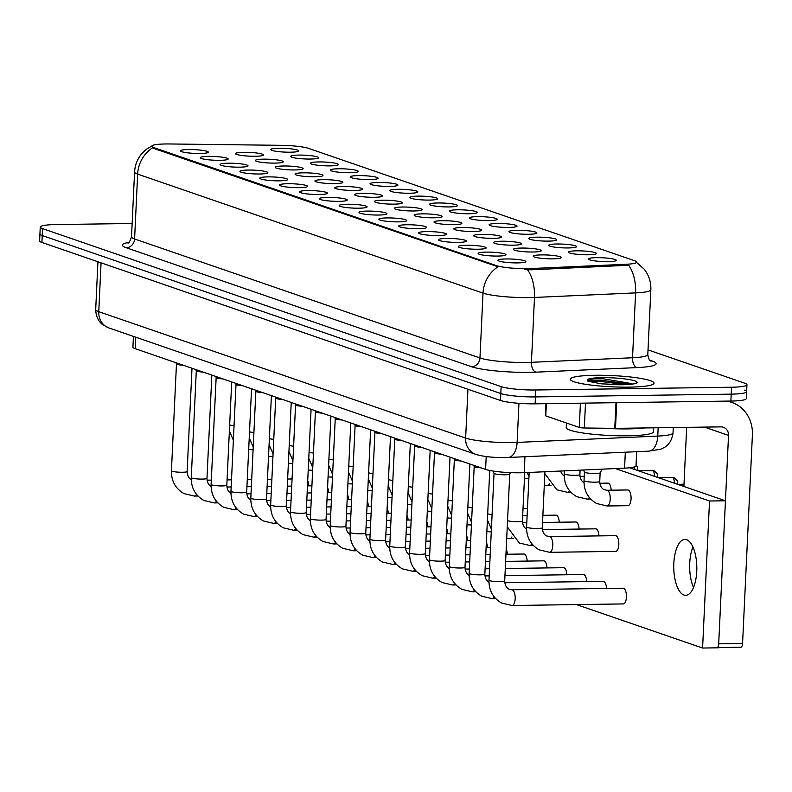<?xml version="1.0" encoding="UTF-8"?>
<svg xmlns="http://www.w3.org/2000/svg" width="792" height="792" viewBox="0 0 792 792"><rect width="100%" height="100%" fill="white"/><g stroke="black" fill="none" stroke-linecap="round" stroke-linejoin="round"><path stroke-width="1.19" d="M576.744 250.836A13.979 1.871 -177.3 0 1 590.872 251.708A13.979 1.871 -177.3 0 1 596.297 253.717A13.979 1.871 -177.3 0 1 588.208 254.786A13.979 1.871 -177.3 0 1 568.626 252.41A13.979 1.871 -177.3 0 1 576.744 250.836M556.895 243.995A13.979 1.871 -177.3 0 1 571.022 244.867A13.979 1.871 -177.3 0 1 576.447 246.876A13.979 1.871 -177.3 0 1 568.359 247.945A13.979 1.871 -177.3 0 1 548.777 245.579A13.979 1.871 -177.3 0 1 556.895 243.995M537.045 237.164A13.979 1.871 -177.3 0 1 551.173 238.026A13.979 1.871 -177.3 0 1 556.598 240.045A13.979 1.871 -177.3 0 1 548.51 241.115A13.979 1.871 -177.3 0 1 528.927 238.739A13.979 1.871 -177.3 0 1 537.045 237.164M517.196 230.323A13.979 1.871 -177.3 0 1 531.323 231.185A13.979 1.871 -177.3 0 1 536.748 233.204A13.979 1.871 -177.3 0 1 528.66 234.274A13.979 1.871 -177.3 0 1 509.088 231.898A13.979 1.871 -177.3 0 1 517.196 230.323M497.346 223.483A13.979 1.871 -177.3 0 1 511.474 224.344A13.979 1.871 -177.3 0 1 516.909 226.364A13.979 1.871 -177.3 0 1 508.811 227.433A13.979 1.871 -177.3 0 1 489.238 225.057A13.979 1.871 -177.3 0 1 497.346 223.483M477.497 216.642A13.979 1.871 -177.3 0 1 491.624 217.513A13.979 1.871 -177.3 0 1 497.059 219.523A13.979 1.871 -177.3 0 1 488.961 220.592A13.979 1.871 -177.3 0 1 469.389 218.216A13.979 1.871 -177.3 0 1 477.497 216.642M457.657 209.801A13.979 1.871 -177.3 0 1 471.775 210.672A13.979 1.871 -177.3 0 1 477.21 212.682A13.979 1.871 -177.3 0 1 469.121 213.751A13.979 1.871 -177.3 0 1 449.539 211.375A13.979 1.871 -177.3 0 1 457.657 209.801M437.808 202.97A13.979 1.871 -177.3 0 1 451.935 203.831A13.979 1.871 -177.3 0 1 457.36 205.841A13.979 1.871 -177.3 0 1 449.272 206.92A13.979 1.871 -177.3 0 1 429.69 204.544A13.979 1.871 -177.3 0 1 437.808 202.97M417.958 196.129A13.979 1.871 -177.3 0 1 432.085 196.99A13.979 1.871 -177.3 0 1 437.511 199.01A13.979 1.871 -177.3 0 1 429.422 200.079A13.979 1.871 -177.3 0 1 409.84 197.703A13.979 1.871 -177.3 0 1 417.958 196.129M398.109 189.288A13.979 1.871 -177.3 0 1 412.236 190.149A13.979 1.871 -177.3 0 1 417.661 192.169A13.979 1.871 -177.3 0 1 409.573 193.238A13.979 1.871 -177.3 0 1 389.991 190.862A13.979 1.871 -177.3 0 1 398.109 189.288M378.259 182.447A13.979 1.871 -177.3 0 1 392.387 183.318A13.979 1.871 -177.3 0 1 397.812 185.328A13.979 1.871 -177.3 0 1 389.723 186.397A13.979 1.871 -177.3 0 1 370.141 184.021A13.979 1.871 -177.3 0 1 378.259 182.447M358.41 175.606A13.979 1.871 -177.3 0 1 372.537 176.477A13.979 1.871 -177.3 0 1 377.972 178.487A13.979 1.871 -177.3 0 1 369.874 179.556A13.979 1.871 -177.3 0 1 350.302 177.18A13.979 1.871 -177.3 0 1 358.41 175.606M338.56 168.775A13.979 1.871 -177.3 0 1 352.688 169.636A13.979 1.871 -177.3 0 1 358.123 171.646A13.979 1.871 -177.3 0 1 350.024 172.725A13.979 1.871 -177.3 0 1 330.452 170.349A13.979 1.871 -177.3 0 1 338.56 168.775M318.721 161.934A13.979 1.871 -177.3 0 1 332.838 162.796A13.979 1.871 -177.3 0 1 338.273 164.815A13.979 1.871 -177.3 0 1 330.185 165.884A13.979 1.871 -177.3 0 1 310.603 163.508A13.979 1.871 -177.3 0 1 318.721 161.934M298.871 155.093A13.979 1.871 -177.3 0 1 312.988 155.955A13.979 1.871 -177.3 0 1 318.424 157.974A13.979 1.871 -177.3 0 1 310.335 159.043A13.979 1.871 -177.3 0 1 290.753 156.667A13.979 1.871 -177.3 0 1 298.871 155.093M279.022 148.252A13.979 1.871 -177.3 0 1 293.149 149.114A13.979 1.871 -177.3 0 1 298.574 151.133A13.979 1.871 -177.3 0 1 290.486 152.203A13.979 1.871 -177.3 0 1 270.904 149.827A13.979 1.871 -177.3 0 1 279.022 148.252M596.594 257.677A13.979 1.871 -177.3 0 1 610.711 258.538A13.979 1.871 -177.3 0 1 616.146 260.558A13.979 1.871 -177.3 0 1 608.058 261.627A13.979 1.871 -177.3 0 1 588.476 259.251A13.979 1.871 -177.3 0 1 596.594 257.677M521.621 248.054A13.979 1.871 -177.3 0 1 535.738 248.926A13.979 1.871 -177.3 0 1 541.174 250.935A13.979 1.871 -177.3 0 1 533.085 252.005A13.979 1.871 -177.3 0 1 513.503 249.638A13.979 1.871 -177.3 0 1 521.621 248.054M501.772 241.223A13.979 1.871 -177.3 0 1 515.899 242.085A13.979 1.871 -177.3 0 1 521.324 244.104A13.979 1.871 -177.3 0 1 513.236 245.173A13.979 1.871 -177.3 0 1 493.654 242.797A13.979 1.871 -177.3 0 1 501.772 241.223M481.922 234.382A13.979 1.871 -177.3 0 1 496.049 235.244A13.979 1.871 -177.3 0 1 501.475 237.263A13.979 1.871 -177.3 0 1 493.386 238.333A13.979 1.871 -177.3 0 1 473.804 235.957A13.979 1.871 -177.3 0 1 481.922 234.382M462.073 227.542A13.979 1.871 -177.3 0 1 476.2 228.403A13.979 1.871 -177.3 0 1 481.625 230.422A13.979 1.871 -177.3 0 1 473.537 231.492A13.979 1.871 -177.3 0 1 453.955 229.116A13.979 1.871 -177.3 0 1 462.073 227.542M442.223 220.701A13.979 1.871 -177.3 0 1 456.35 221.572A13.979 1.871 -177.3 0 1 461.776 223.582A13.979 1.871 -177.3 0 1 453.687 224.651A13.979 1.871 -177.3 0 1 434.115 222.275A13.979 1.871 -177.3 0 1 442.223 220.701M422.374 213.86A13.979 1.871 -177.3 0 1 436.501 214.731A13.979 1.871 -177.3 0 1 441.936 216.741A13.979 1.871 -177.3 0 1 433.838 217.81A13.979 1.871 -177.3 0 1 414.265 215.434A13.979 1.871 -177.3 0 1 422.374 213.86M402.524 207.029A13.979 1.871 -177.3 0 1 416.651 207.89A13.979 1.871 -177.3 0 1 422.087 209.9A13.979 1.871 -177.3 0 1 413.998 210.979A13.979 1.871 -177.3 0 1 394.416 208.603A13.979 1.871 -177.3 0 1 402.524 207.029M382.685 200.188A13.979 1.871 -177.3 0 1 396.802 201.049A13.979 1.871 -177.3 0 1 402.237 203.069A13.979 1.871 -177.3 0 1 394.149 204.138A13.979 1.871 -177.3 0 1 374.567 201.762A13.979 1.871 -177.3 0 1 382.685 200.188M362.835 193.347A13.979 1.871 -177.3 0 1 376.962 194.208A13.979 1.871 -177.3 0 1 382.387 196.228A13.979 1.871 -177.3 0 1 374.299 197.297A13.979 1.871 -177.3 0 1 354.717 194.921A13.979 1.871 -177.3 0 1 362.835 193.347M342.986 186.506A13.979 1.871 -177.3 0 1 357.113 187.377A13.979 1.871 -177.3 0 1 362.538 189.387A13.979 1.871 -177.3 0 1 354.45 190.456A13.979 1.871 -177.3 0 1 334.868 188.08A13.979 1.871 -177.3 0 1 342.986 186.506M323.136 179.665A13.979 1.871 -177.3 0 1 337.263 180.536A13.979 1.871 -177.3 0 1 342.688 182.546A13.979 1.871 -177.3 0 1 334.6 183.615A13.979 1.871 -177.3 0 1 315.018 181.239A13.979 1.871 -177.3 0 1 323.136 179.665M303.287 172.824A13.979 1.871 -177.3 0 1 317.414 173.695A13.979 1.871 -177.3 0 1 322.839 175.705A13.979 1.871 -177.3 0 1 314.751 176.784A13.979 1.871 -177.3 0 1 295.178 174.408A13.979 1.871 -177.3 0 1 303.287 172.824M283.437 165.993A13.979 1.871 -177.3 0 1 297.564 166.855A13.979 1.871 -177.3 0 1 302.999 168.874A13.979 1.871 -177.3 0 1 294.901 169.943A13.979 1.871 -177.3 0 1 275.329 167.567A13.979 1.871 -177.3 0 1 283.437 165.993M263.587 159.152A13.979 1.871 -177.3 0 1 277.715 160.014A13.979 1.871 -177.3 0 1 283.15 162.033A13.979 1.871 -177.3 0 1 275.052 163.102A13.979 1.871 -177.3 0 1 255.479 160.726A13.979 1.871 -177.3 0 1 263.587 159.152M243.748 152.311A13.979 1.871 -177.3 0 1 257.865 153.173A13.979 1.871 -177.3 0 1 263.3 155.192A13.979 1.871 -177.3 0 1 255.212 156.262A13.979 1.871 -177.3 0 1 235.63 153.886A13.979 1.871 -177.3 0 1 243.748 152.311M541.471 254.895A13.979 1.871 -177.3 0 1 555.588 255.767A13.979 1.871 -177.3 0 1 561.023 257.776A13.979 1.871 -177.3 0 1 552.935 258.845A13.979 1.871 -177.3 0 1 533.353 256.469A13.979 1.871 -177.3 0 1 541.471 254.895M486.337 252.113A13.979 1.871 -177.3 0 1 500.465 252.985A13.979 1.871 -177.3 0 1 505.9 254.994A13.979 1.871 -177.3 0 1 497.802 256.063A13.979 1.871 -177.3 0 1 478.229 253.688A13.979 1.871 -177.3 0 1 486.337 252.113M466.498 245.282A13.979 1.871 -177.3 0 1 480.615 246.144A13.979 1.871 -177.3 0 1 486.05 248.153A13.979 1.871 -177.3 0 1 477.962 249.232A13.979 1.871 -177.3 0 1 458.38 246.856A13.979 1.871 -177.3 0 1 466.498 245.282M446.648 238.441A13.979 1.871 -177.3 0 1 460.776 239.303A13.979 1.871 -177.3 0 1 466.201 241.322A13.979 1.871 -177.3 0 1 458.113 242.392A13.979 1.871 -177.3 0 1 438.53 240.016A13.979 1.871 -177.3 0 1 446.648 238.441M426.799 231.601A13.979 1.871 -177.3 0 1 440.926 232.462A13.979 1.871 -177.3 0 1 446.351 234.481A13.979 1.871 -177.3 0 1 438.263 235.551A13.979 1.871 -177.3 0 1 418.681 233.175A13.979 1.871 -177.3 0 1 426.799 231.601M406.949 224.76A13.979 1.871 -177.3 0 1 421.077 225.631A13.979 1.871 -177.3 0 1 426.502 227.641A13.979 1.871 -177.3 0 1 418.414 228.71A13.979 1.871 -177.3 0 1 398.831 226.334A13.979 1.871 -177.3 0 1 406.949 224.76M387.1 217.919A13.979 1.871 -177.3 0 1 401.227 218.79A13.979 1.871 -177.3 0 1 406.652 220.8A13.979 1.871 -177.3 0 1 398.564 221.869A13.979 1.871 -177.3 0 1 378.982 219.493A13.979 1.871 -177.3 0 1 387.1 217.919M367.25 211.078A13.979 1.871 -177.3 0 1 381.378 211.949A13.979 1.871 -177.3 0 1 386.813 213.959A13.979 1.871 -177.3 0 1 378.715 215.038A13.979 1.871 -177.3 0 1 359.142 212.662A13.979 1.871 -177.3 0 1 367.25 211.078M347.401 204.247A13.979 1.871 -177.3 0 1 361.528 205.108A13.979 1.871 -177.3 0 1 366.963 207.128A13.979 1.871 -177.3 0 1 358.865 208.197A13.979 1.871 -177.3 0 1 339.293 205.821A13.979 1.871 -177.3 0 1 347.401 204.247M327.561 197.406A13.979 1.871 -177.3 0 1 341.679 198.267A13.979 1.871 -177.3 0 1 347.114 200.287A13.979 1.871 -177.3 0 1 339.025 201.356A13.979 1.871 -177.3 0 1 319.443 198.98A13.979 1.871 -177.3 0 1 327.561 197.406M307.712 190.565A13.979 1.871 -177.3 0 1 321.829 191.426A13.979 1.871 -177.3 0 1 327.264 193.446A13.979 1.871 -177.3 0 1 319.176 194.515A13.979 1.871 -177.3 0 1 299.594 192.139A13.979 1.871 -177.3 0 1 307.712 190.565M287.862 183.724A13.979 1.871 -177.3 0 1 301.99 184.595A13.979 1.871 -177.3 0 1 307.415 186.605A13.979 1.871 -177.3 0 1 299.327 187.674A13.979 1.871 -177.3 0 1 279.744 185.298A13.979 1.871 -177.3 0 1 287.862 183.724M268.013 176.883A13.979 1.871 -177.3 0 1 282.14 177.755A13.979 1.871 -177.3 0 1 287.565 179.764A13.979 1.871 -177.3 0 1 279.477 180.833A13.979 1.871 -177.3 0 1 259.895 178.467A13.979 1.871 -177.3 0 1 268.013 176.883M248.163 170.052A13.979 1.871 -177.3 0 1 262.291 170.914A13.979 1.871 -177.3 0 1 267.716 172.933A13.979 1.871 -177.3 0 1 259.627 174.002A13.979 1.871 -177.3 0 1 240.045 171.626A13.979 1.871 -177.3 0 1 248.163 170.052M228.314 163.211A13.979 1.871 -177.3 0 1 242.441 164.073A13.979 1.871 -177.3 0 1 247.866 166.092A13.979 1.871 -177.3 0 1 239.778 167.161A13.979 1.871 -177.3 0 1 220.206 164.785A13.979 1.871 -177.3 0 1 228.314 163.211M208.464 156.37A13.979 1.871 -177.3 0 1 222.592 157.232A13.979 1.871 -177.3 0 1 228.027 159.251A13.979 1.871 -177.3 0 1 219.929 160.321A13.979 1.871 -177.3 0 1 200.356 157.945A13.979 1.871 -177.3 0 1 208.464 156.37M188.615 149.53A13.979 1.871 -177.3 0 1 202.742 150.401A13.979 1.871 -177.3 0 1 208.177 152.41A13.979 1.871 -177.3 0 1 200.089 153.48A13.979 1.871 -177.3 0 1 180.507 151.104A13.979 1.871 -177.3 0 1 188.615 149.53M506.187 258.954A13.979 1.871 -177.3 0 1 520.314 259.825A13.979 1.871 -177.3 0 1 525.749 261.835A13.979 1.871 -177.3 0 1 517.651 262.904A13.979 1.871 -177.3 0 1 498.079 260.528A13.979 1.871 -177.3 0 1 506.187 258.954M636.679 451.688L636.016 465.795A26.205 3.514 -177.3 0 1 624.571 468.151L524.205 472.675A26.205 3.514 -177.3 0 1 520.215 472.784A26.205 3.514 -177.3 0 1 485.595 469.418L135.224 348.688A26.205 3.514 -177.3 0 1 132.917 347.124L133.422 336.392M531.125 268.547A23.592 3.158 -177.3 0 1 527.541 268.656A23.592 3.158 -177.3 0 1 496.376 265.627L153.876 147.609A23.592 3.158 -177.3 0 1 151.797 146.193A23.592 3.158 -177.3 0 1 169.567 143.966L281.229 145.332A23.592 3.158 -177.3 0 1 308.504 148.361L634.59 260.726A23.592 3.158 -177.3 0 1 636.669 262.142A23.592 3.158 -177.3 0 1 626.363 264.261L531.125 268.547L531.066 269.805L524.215 269.359M629.343 387.13A41.936 5.623 2.7 0 0 654.043 383.18A41.936 5.623 2.7 0 0 594.95 375.279A41.936 5.623 2.7 0 0 570.26 379.229A41.936 5.623 2.7 0 0 629.343 387.13A41.936 5.623 2.7 0 0 654.043 383.18A41.936 5.623 2.7 0 0 594.95 375.279A41.936 5.623 2.7 0 0 570.26 379.229A41.936 5.623 2.7 0 0 629.343 387.13M636.322 262.192L644.173 269.151C648.896 275.2 651.123 282.071 650.856 289.753A34.947 4.683 -177.3 0 1 635.59 292.892L534.491 297.455A34.947 4.683 -177.3 0 1 529.185 297.604A34.947 4.683 -177.3 0 1 483.021 293.119A30.581 27.552 -71 0 1 498.019 266.815L153.836 148.46L151.787 146.441M132.145 223.493L55.688 224.572A26.205 3.514 2.7 0 0 40.253 227.047L39.927 233.957A26.205 3.514 2.7 0 0 42.233 235.531L500.821 393.545A26.205 3.514 2.7 0 0 535.442 396.911L731.204 394.139A26.205 3.514 2.7 0 0 746.638 391.674A26.205 3.514 2.7 0 0 744.322 390.1M152.648 147.807A30.581 27.552 109 0 0 137.65 174.111L483.021 293.119L479.962 357.974A34.947 4.683 2.7 0 0 526.126 362.469A34.947 4.683 2.7 0 0 531.432 362.31L632.531 357.756L635.59 292.892A30.581 17.206 -92.6 0 0 628.709 265.241L531.066 269.805M40.253 227.047A26.205 3.514 2.7 0 0 42.56 228.611L501.148 386.625A26.205 3.514 2.7 0 0 535.768 389.991L731.531 387.229A26.205 3.514 2.7 0 0 746.955 384.754A26.205 3.514 2.7 0 0 744.648 383.18L648.024 349.886M730.877 401.059A26.205 3.514 2.7 0 0 746.312 398.594L746.638 391.674A26.205 3.514 2.7 0 1 731.204 394.139L535.442 396.911A26.205 3.514 2.7 0 1 500.821 393.545L42.233 235.531A26.205 3.514 2.7 0 1 39.927 233.957L39.6 240.877A26.205 3.514 2.7 0 0 41.907 242.451L500.495 400.465A26.205 3.514 2.7 0 0 535.115 403.831L730.877 401.059L731.531 387.229M494.03 473.339L488.991 580.199A7.861 1.049 -177.3 0 0 489.496 580.595A7.861 1.049 -177.3 0 0 500.069 581.674A7.861 1.049 -177.3 0 0 504.702 580.942L509.741 474.081A7.861 1.049 -177.3 0 1 509.721 474.121A7.861 1.049 -177.3 0 1 505.118 474.784A7.861 1.049 -177.3 0 1 494.05 473.378A7.861 1.049 -177.3 0 1 494.04 473.309M600.148 472.765A7.861 1.049 -177.3 0 1 600.118 472.834A7.861 1.049 -177.3 0 1 595.515 473.507A7.861 1.049 -177.3 0 1 584.447 472.101A7.861 1.049 -177.3 0 1 584.437 472.032M481.001 467.834A7.861 1.049 -177.3 0 1 474.2 466.538A7.861 1.049 -177.3 0 1 474.19 466.468L469.141 573.358A7.861 1.049 -177.3 0 0 469.646 573.764A7.861 1.049 -177.3 0 0 480.229 574.843A7.861 1.049 -177.3 0 0 484.853 574.101C485.021 578.012 486.387 580.714 488.941 582.229L488.981 582.249M461.152 460.993A7.861 1.049 -177.3 0 1 454.351 459.697A7.861 1.049 -177.3 0 1 454.341 459.627M441.302 454.153A7.861 1.049 -177.3 0 1 434.501 452.866A7.861 1.049 -177.3 0 1 434.491 452.786M421.453 447.322A7.861 1.049 -177.3 0 1 414.662 446.025A7.861 1.049 -177.3 0 1 414.642 445.945M566.448 423.007L566.231 427.571A43.679 5.851 2.7 0 0 627.779 435.808A43.679 5.851 2.7 0 0 653.499 431.69L653.687 427.819M604.108 428.234A43.679 5.851 2.7 0 0 628.106 428.888A43.679 5.851 2.7 0 0 644.223 427.957M631.076 383.506L602.94 378.725C593 378.447 587.793 379.002 587.327 380.407L587.971 381.259L601.415 383.843L622.076 384.684L633.283 383.962M587.991 379.705L587.327 380.407A24.988 3.346 2.7 0 1 601.9 377.675A24.988 3.346 2.7 0 1 634.917 380.883A24.988 3.346 2.7 0 1 622.403 384.734A24.988 3.346 2.7 0 1 607.533 384.278M587.407 380.17L601.465 380.17L629.986 384.268M588.367 381.417L601.405 381.546L625.403 384.585M546.351 403.673L545.777 415.889L579.279 427.433L580.417 403.187M726.066 401.128A34.947 31.492 -71 0 1 731.957 402.485A34.947 31.492 -71 0 1 752.4 435.065L742.569 643.49A4.366 1.802 89.2 0 1 740.837 647.242A4.366 1.802 89.2 0 1 740.579 647.203M692.951 547.015A27.958 11.534 -90.8 0 0 693.525 587.486A27.958 11.534 -90.8 0 1 692.951 547.015M716.968 647.579A4.366 1.802 -90.8 0 0 718.7 643.827L728.531 435.412A8.732 7.87 109 0 0 723.413 427.264A8.732 7.87 109 0 0 720.977 426.868L615.483 428.363A4.366 0.584 -177.3 0 1 614.77 428.363L584.328 427.987A4.366 0.584 -177.3 0 1 579.279 427.433M683.882 486.466L686.674 427.353M545.777 415.889A4.366 0.584 -177.3 0 1 545.391 415.622L545.955 403.673M611.196 490.198A7.861 3.247 -90.8 0 0 608.345 483.199A7.861 3.247 -90.8 0 0 607.87 483.12L599.801 483.239M627.462 505.603A7.861 3.247 -90.8 0 0 627.937 505.682A7.861 3.247 -90.8 0 0 631.076 498.356A7.861 3.247 -90.8 0 0 628.195 490.04A7.861 3.247 -90.8 0 0 627.719 489.961L606.87 490.258A7.861 3.247 89.2 0 1 607.345 490.337A7.861 3.247 89.2 0 1 607.553 490.416A7.861 3.247 89.2 0 1 610.216 498.901A7.861 3.247 89.2 0 1 607.088 505.979L596.594 503.514C588.04 498.485 583.852 490.872 584.031 480.675A7.861 1.049 -177.3 0 0 584.536 481.081A7.861 1.049 -177.3 0 0 595.109 482.16A7.861 1.049 -177.3 0 0 599.732 481.417C599.91 485.318 601.277 488.02 603.821 489.545L606.87 490.258M308.85 485.852A7.861 3.247 -90.8 0 0 307.722 480.774M328.69 492.693A7.861 3.247 -90.8 0 0 327.571 487.615M348.539 499.534A7.861 3.247 -90.8 0 0 347.421 494.455M368.389 506.365A7.861 3.247 -90.8 0 0 367.26 501.296M388.238 513.206A7.861 3.247 -90.8 0 0 387.11 508.137M408.088 520.047A7.861 3.247 -90.8 0 0 406.959 514.968M427.937 526.888A7.861 3.247 -90.8 0 0 426.809 521.809M447.787 533.729A7.861 3.247 -90.8 0 0 446.658 528.65M467.627 540.56A7.861 3.247 -90.8 0 0 466.508 535.491M487.476 547.401A7.861 3.247 -90.8 0 0 486.357 542.332M507.326 554.242A7.861 3.247 -90.8 0 0 506.197 549.173M559.261 522.215A7.861 3.247 -90.8 0 0 556.41 515.226A7.861 3.247 -90.8 0 0 555.934 515.147L542.876 515.335M579.11 529.056A7.861 3.247 -90.8 0 0 576.259 522.067A7.861 3.247 -90.8 0 0 575.784 521.987L542.55 522.453M598.96 535.897A7.861 3.247 -90.8 0 0 596.109 528.898A7.861 3.247 -90.8 0 0 595.634 528.828L542.362 529.581M547.024 567.923A7.861 3.247 -90.8 0 0 544.173 560.924A7.861 3.247 -90.8 0 0 543.698 560.845L505.623 561.389M566.874 574.764A7.861 3.247 -90.8 0 0 564.023 567.765A7.861 3.247 -90.8 0 0 563.538 567.686L505.286 568.508M586.723 581.595A7.861 3.247 -90.8 0 0 583.872 574.606A7.861 3.247 -90.8 0 0 583.387 574.527L504.95 575.636M606.563 588.436A7.861 3.247 -90.8 0 0 603.712 581.447A7.861 3.247 -90.8 0 0 603.237 581.368L504.771 582.754M527.175 561.082A7.861 3.247 -90.8 0 0 524.324 554.083A7.861 3.247 -90.8 0 0 523.849 554.004L505.959 554.261M615.226 551.311A7.861 3.247 -90.8 0 0 615.701 551.39A7.861 3.247 -90.8 0 0 618.829 544.054A7.861 3.247 -90.8 0 0 615.958 535.738A7.861 3.247 -90.8 0 0 615.483 535.659L549.43 536.6A7.861 3.247 89.2 0 1 549.905 536.679A7.861 3.247 89.2 0 1 550.113 536.758A7.861 3.247 89.2 0 1 552.776 545.242A7.861 3.247 89.2 0 1 549.648 552.321L539.154 549.856C530.6 544.827 526.413 537.214 526.591 527.017A7.861 1.049 -177.3 0 0 527.086 527.423A7.861 1.049 -177.3 0 0 537.669 528.502A7.861 1.049 -177.3 0 0 542.292 527.759C542.471 531.66 543.837 534.362 546.381 535.887L549.43 536.6M622.829 603.851A7.861 3.247 -90.8 0 0 623.304 603.93A7.861 3.247 -90.8 0 0 626.442 596.604A7.861 3.247 -90.8 0 0 623.561 588.278A7.861 3.247 -90.8 0 0 623.086 588.208L511.84 589.773A7.861 3.247 89.2 0 1 512.315 589.852A7.861 3.247 89.2 0 1 512.513 589.941A7.861 3.247 89.2 0 1 515.186 598.415A7.861 3.247 89.2 0 1 512.058 605.504L501.564 603.039C493.01 598.01 488.822 590.396 488.991 580.199M683.981 595.039A27.958 11.534 -90.8 0 0 685.674 595.317A27.958 11.534 -90.8 0 0 696.812 569.26A27.958 11.534 -90.8 0 0 686.585 539.689A27.958 11.534 -90.8 0 0 684.882 539.411A27.958 11.534 -90.8 0 0 673.754 565.468A27.958 11.534 -90.8 0 0 683.981 595.039M576.517 604.593L702.593 648.034L709.523 501.009L615.354 468.557M702.593 648.034L718.512 647.807L725.442 500.792L629.64 467.775M709.523 501.009L725.442 500.792M401.603 440.481A7.861 1.049 -177.3 0 1 394.812 439.184A7.861 1.049 -177.3 0 1 394.792 439.115M381.754 433.64A7.861 1.049 -177.3 0 1 374.962 432.343A7.861 1.049 -177.3 0 1 374.943 432.274L369.904 539.164A7.861 1.049 -177.3 0 0 370.408 539.57A7.861 1.049 -177.3 0 0 380.982 540.649A7.861 1.049 -177.3 0 0 385.615 539.906C385.783 543.817 387.149 546.52 389.694 548.034L389.733 548.054M361.904 426.799A7.861 1.049 -177.3 0 1 355.113 425.502A7.861 1.049 -177.3 0 1 355.103 425.433L350.054 532.323A7.861 1.049 -177.3 0 0 350.559 532.729A7.861 1.049 -177.3 0 0 361.132 533.808A7.861 1.049 -177.3 0 0 365.765 533.066C365.934 536.976 367.3 539.679 369.844 541.193L369.884 541.213M342.055 419.958A7.861 1.049 -177.3 0 1 335.263 418.671A7.861 1.049 -177.3 0 1 335.254 418.592M322.215 413.127A7.861 1.049 -177.3 0 1 315.414 411.83A7.861 1.049 -177.3 0 1 315.404 411.751M302.366 406.286A7.861 1.049 -177.3 0 1 295.565 404.989A7.861 1.049 -177.3 0 1 295.555 404.92M282.516 399.445A7.861 1.049 -177.3 0 1 275.725 398.148A7.861 1.049 -177.3 0 1 275.705 398.079M262.667 392.604A7.861 1.049 -177.3 0 1 255.875 391.307A7.861 1.049 -177.3 0 1 255.856 391.238M242.817 385.763A7.861 1.049 -177.3 0 1 236.026 384.466A7.861 1.049 -177.3 0 1 236.006 384.397L230.967 491.288A7.861 1.049 -177.3 0 0 231.472 491.693A7.861 1.049 -177.3 0 0 242.045 492.772A7.861 1.049 -177.3 0 0 246.678 492.03C246.847 495.94 248.213 498.653 250.757 500.158L250.797 500.178M222.968 378.932A7.861 1.049 -177.3 0 1 216.176 377.635A7.861 1.049 -177.3 0 1 216.157 377.556M203.118 372.091A7.861 1.049 -177.3 0 1 196.327 370.795A7.861 1.049 -177.3 0 1 196.317 370.725M183.279 365.251A7.861 1.049 -177.3 0 1 176.477 363.954A7.861 1.049 -177.3 0 1 176.468 363.884M524.957 456.727L524.205 472.675M153.876 147.609L153.836 148.46M626.363 264.261L626.304 265.508M496.376 265.627L496.337 266.478M486.209 456.558L485.595 469.418M625.324 452.202L624.571 468.151M135.769 337.204L135.224 348.688M126.225 247.738A8.732 7.87 109 0 0 134.59 238.976L479.962 357.974A8.732 7.87 109 0 1 471.596 366.736L126.225 247.738A43.679 5.851 -177.3 0 1 128.849 242.382M131.512 236.877A34.947 4.683 2.7 0 0 134.59 238.976L137.65 174.111A34.947 4.683 -177.3 0 1 134.571 172.022L131.512 236.877C129.908 241.461 128.7 243.51 127.868 243.015M527.531 269.686A30.581 17.206 -92.6 0 1 534.491 297.455L531.432 362.31A8.732 4.92 87.4 0 0 535.937 372.161A43.679 5.851 -177.3 0 1 471.596 366.736M649.796 360.202L652.271 361.053A43.679 5.851 -177.3 0 1 637.035 367.597L535.937 372.161M42.56 228.611L41.907 242.451M501.148 386.625L500.495 400.465M535.768 389.991L535.115 403.831M637.035 367.597A8.732 4.92 87.4 0 1 632.531 357.756A34.947 4.683 2.7 0 0 647.797 354.618C648.44 358.528 649.45 360.677 650.846 361.073L649.836 360.667M650.549 360.875A8.732 7.87 109 0 0 652.271 361.053M101.069 262.835L98.762 311.682A17.473 15.741 109 0 0 108.989 327.977L102.96 324.849C102.495 324.572 96.119 320.621 95.693 309.583A34.947 4.683 2.7 0 0 98.762 311.682L465.637 438.095A34.947 4.683 2.7 0 0 511.8 442.579A34.947 4.683 2.7 0 0 517.107 442.421L518.948 403.316M467.933 389.248L465.637 438.095A17.473 15.741 109 0 0 475.853 454.39L108.989 327.977M648.727 451.143A17.473 9.831 -92.6 0 0 657.766 436.085A34.947 4.683 2.7 0 0 673.032 432.947C671.576 443.857 664.894 447.193 664.409 447.43L660.686 449.212L648.727 451.143L508.068 457.489A17.473 9.831 -92.6 0 0 517.107 442.421L657.766 436.085L658.162 427.759M494.198 596.93A7.861 3.247 89.2 0 1 492.208 598.663L481.714 596.198C473.161 591.169 468.973 583.556 469.141 573.358M469.874 464.003L465.003 567.26A7.861 1.049 -177.3 0 1 460.38 568.003A7.861 1.049 -177.3 0 1 449.807 566.923A7.861 1.049 -177.3 0 1 449.302 566.518L454.341 459.667M474.349 590.099A7.861 3.247 89.2 0 1 472.359 591.822L461.865 589.357C453.311 584.338 449.123 576.724 449.302 566.518M450.024 457.162L445.153 560.419A7.861 1.049 -177.3 0 1 440.53 561.162A7.861 1.049 -177.3 0 1 429.957 560.083A7.861 1.049 -177.3 0 1 429.452 559.677L434.491 452.826M454.509 583.259A7.861 3.247 89.2 0 1 452.519 584.981L442.015 582.516C433.462 577.497 429.274 569.884 429.452 559.677M430.175 450.321L425.314 553.578A7.861 1.049 -177.3 0 1 420.681 554.321A7.861 1.049 -177.3 0 1 410.108 553.242A7.861 1.049 -177.3 0 1 409.603 552.846L414.642 445.985M434.659 576.418A7.861 3.247 89.2 0 1 432.67 578.15L422.176 575.675C413.612 570.656 409.424 563.043 409.603 552.846M526.571 529.066L526.532 529.046C523.987 527.531 522.621 524.819 522.443 520.918A7.861 1.049 -177.3 0 1 517.819 521.661A7.861 1.049 -177.3 0 1 507.543 520.691M531.798 543.758A7.861 3.247 89.2 0 1 529.808 545.48L519.304 543.015L507.256 526.769M492.089 514.582A7.861 1.049 -177.3 0 1 487.694 513.85M511.949 536.917A7.861 3.247 89.2 0 1 509.959 538.639L506.702 538.451M472.24 507.741A7.861 1.049 -177.3 0 1 467.844 507.009M491.307 531.224A7.861 3.247 89.2 0 1 490.109 531.808L486.862 531.61M584.011 482.724L583.971 482.704C581.427 481.19 580.061 478.477 579.893 474.576A7.861 1.049 -177.3 0 1 575.259 475.319A7.861 1.049 -177.3 0 1 564.686 474.24A7.861 1.049 -177.3 0 1 564.181 473.834C564.003 484.041 568.191 491.654 576.754 496.673L587.248 499.138L590.693 499.089M589.238 497.416A7.861 3.247 89.2 0 1 587.248 499.138M677.606 484.308L677.328 480.764L673.942 477.586A5.683 5.118 109 0 0 672.358 477.338A5.683 2.346 89.2 0 1 674.428 483.209M569.389 490.575A7.861 3.247 89.2 0 1 567.399 492.297L556.905 489.832L544.846 473.586M671.666 477.348A5.683 2.346 89.2 0 1 672.012 477.279A5.683 2.346 89.2 0 1 672.358 477.338M657.756 477.467L657.479 473.923L654.093 470.745A5.683 5.118 109 0 0 652.509 470.498A5.683 2.346 89.2 0 1 654.588 476.368M549.539 483.734A7.861 3.247 89.2 0 1 547.549 485.466L544.302 485.268M651.816 470.507A5.683 2.346 89.2 0 1 652.163 470.438A5.683 2.346 89.2 0 1 652.509 470.498M634.491 466.884A5.683 2.346 89.2 0 1 634.738 469.537M528.898 478.041A7.861 3.247 89.2 0 1 527.7 478.625L524.452 478.437M704.434 427.106L728.531 435.412M616.701 402.673L615.483 428.363M718.7 643.827L742.569 643.49M614.77 428.363L615.978 402.683M585.506 403.118L584.328 427.987M410.335 443.49L405.464 546.747A7.861 1.049 -177.3 0 1 400.831 547.48A7.861 1.049 -177.3 0 1 390.258 546.401A7.861 1.049 -177.3 0 1 389.753 546.005L394.792 439.144L394.258 437.946M414.81 569.577A7.861 3.247 89.2 0 1 412.82 571.309L402.326 568.844C393.772 563.815 389.575 556.202 389.753 546.005M394.96 562.736A7.861 3.247 89.2 0 1 392.971 564.468L382.477 562.003C373.923 556.974 369.725 549.361 369.904 539.164M375.111 555.905A7.861 3.247 89.2 0 1 373.121 557.627L362.627 555.162C354.073 550.143 349.886 542.53 350.054 532.323M452.39 500.9A7.861 1.049 -177.3 0 1 447.995 500.168M471.458 524.383A7.861 3.247 89.2 0 1 470.26 524.967L467.013 524.779M432.541 494.06A7.861 1.049 -177.3 0 1 428.155 493.327M451.608 517.542A7.861 3.247 89.2 0 1 450.41 518.126L447.163 517.938M412.691 487.219A7.861 1.049 -177.3 0 1 408.306 486.496M431.759 510.711A7.861 3.247 89.2 0 1 430.561 511.286L427.314 511.097M350.787 422.968L345.916 526.225A7.861 1.049 -177.3 0 1 341.293 526.967A7.861 1.049 -177.3 0 1 330.709 525.888A7.861 1.049 -177.3 0 1 330.205 525.482L335.244 418.631M355.262 549.064A7.861 3.247 89.2 0 1 353.272 550.787L342.778 548.321C334.224 543.302 330.036 535.689 330.205 525.482M330.937 416.127L326.066 519.384A7.861 1.049 -177.3 0 1 321.443 520.126A7.861 1.049 -177.3 0 1 310.86 519.047A7.861 1.049 -177.3 0 1 310.365 518.651L315.404 411.791M335.412 542.223A7.861 3.247 89.2 0 1 333.422 543.956L322.928 541.481C314.375 536.461 310.187 528.848 310.365 518.651M311.088 409.286L306.217 512.553A7.861 1.049 -177.3 0 1 301.594 513.285A7.861 1.049 -177.3 0 1 291.02 512.206A7.861 1.049 -177.3 0 1 290.515 511.81L295.555 404.95M315.572 535.382A7.861 3.247 89.2 0 1 313.582 537.115L303.079 534.649C294.525 529.62 290.337 522.007 290.515 511.81M291.238 402.455L286.377 505.712A7.861 1.049 -177.3 0 1 281.744 506.454A7.861 1.049 -177.3 0 1 271.171 505.375A7.861 1.049 -177.3 0 1 270.666 504.969L275.705 398.109L275.171 396.911M295.723 528.541A7.861 3.247 89.2 0 1 293.733 530.274L283.239 527.809C274.675 522.779 270.488 515.166 270.666 504.969M271.399 395.614L266.528 498.871A7.861 1.049 -177.3 0 1 261.895 499.613A7.861 1.049 -177.3 0 1 251.321 498.534A7.861 1.049 -177.3 0 1 250.816 498.128L255.856 391.278L255.321 390.07M275.873 521.7A7.861 3.247 89.2 0 1 273.883 523.433L263.389 520.968C254.826 515.938 250.638 508.335 250.816 498.128M392.852 480.388A7.861 1.049 -177.3 0 1 388.456 479.655M411.909 503.87A7.861 3.247 89.2 0 1 410.711 504.445L407.464 504.257M373.002 473.547A7.861 1.049 -177.3 0 1 368.607 472.814M392.06 497.029A7.861 3.247 89.2 0 1 390.862 497.614L387.615 497.416M353.153 466.706A7.861 1.049 -177.3 0 1 348.757 465.973M372.21 490.189A7.861 3.247 89.2 0 1 371.022 490.773L367.765 490.575M333.303 459.865A7.861 1.049 -177.3 0 1 328.908 459.132M352.371 483.348A7.861 3.247 89.2 0 1 351.173 483.932L347.926 483.744M313.454 453.024A7.861 1.049 -177.3 0 1 309.058 452.301M332.521 476.517A7.861 3.247 89.2 0 1 331.323 477.091L328.076 476.903M256.024 514.869A7.861 3.247 89.2 0 1 254.034 516.592L243.54 514.127C234.986 509.108 230.789 501.494 230.967 491.288M231.7 381.932L226.829 485.189A7.861 1.049 -177.3 0 1 222.196 485.932A7.861 1.049 -177.3 0 1 211.622 484.853A7.861 1.049 -177.3 0 1 211.118 484.457L216.157 377.596M236.174 508.028A7.861 3.247 89.2 0 1 234.185 509.751L223.69 507.286C215.137 502.267 210.949 494.653 211.118 484.457M211.85 375.091L206.979 478.358A7.861 1.049 -177.3 0 1 202.346 479.091A7.861 1.049 -177.3 0 1 191.773 478.012A7.861 1.049 -177.3 0 1 191.268 477.616L196.307 370.755M216.325 501.188A7.861 3.247 89.2 0 1 214.335 502.92L203.841 500.455C195.287 495.426 191.1 487.813 191.268 477.616M192.001 368.26L187.13 471.517A7.861 1.049 -177.3 0 1 182.506 472.26A7.861 1.049 -177.3 0 1 171.923 471.181A7.861 1.049 -177.3 0 1 171.428 470.775L176.468 363.914M196.475 494.347A7.861 3.247 89.2 0 1 194.485 496.079L183.992 493.614C175.438 488.585 171.25 480.972 171.428 470.775M293.604 446.193A7.861 1.049 -177.3 0 1 289.219 445.46M312.672 469.676A7.861 3.247 89.2 0 1 311.474 470.25L308.227 470.062M273.755 439.352A7.861 1.049 -177.3 0 1 269.369 438.62M292.822 462.835A7.861 3.247 89.2 0 1 291.624 463.419L288.377 463.221M253.915 432.511A7.861 1.049 -177.3 0 1 249.52 431.779M272.973 455.994A7.861 3.247 89.2 0 1 271.775 456.578L268.528 456.38M234.066 425.67A7.861 1.049 -177.3 0 1 229.67 424.938M253.123 449.153A7.861 3.247 89.2 0 1 251.925 449.737L248.678 449.549M152.747 145.421L146.094 149.47L142.273 153.103C137.551 158.519 134.987 164.825 134.571 172.022M746.955 384.754L746.638 391.674M650.856 289.753L647.797 354.618M508.068 457.489L504.88 457.578C492.792 457.647 483.12 456.578 475.853 454.39M673.032 432.947L673.289 427.541M95.693 309.583L97.941 261.756M494.05 473.378L493.01 471.052M511.84 589.773L508.791 589.07C506.237 587.555 504.87 584.842 504.702 580.942M509.721 474.121L510.553 472.646M512.058 605.504L623.304 603.93M529.165 472.448L526.591 527.017M544.936 471.735L542.292 527.759M549.648 552.321L615.701 551.39M584.031 480.675L584.437 472.062L583.506 469.993M599.732 481.417L600.138 472.804L602.207 469.151M607.088 505.979L627.937 505.682M474.2 466.538L473.646 465.3M489.743 470.478L484.853 574.101M492.208 598.663L495.663 598.613M454.351 459.697L453.796 458.459M469.131 575.408L469.092 575.388C466.538 573.873 465.181 571.171 465.003 567.26M484.922 575.923L489.199 575.853M472.359 591.822L475.814 591.773M434.501 452.866L433.947 451.628M449.282 568.567L449.242 568.547C446.688 567.042 445.332 564.33 445.153 560.419M465.072 569.082L469.349 569.022M485.1 568.795L489.535 568.735M452.519 584.981L455.964 584.932M414.662 446.025L414.107 444.787M429.432 561.726L429.393 561.706C426.838 560.201 425.482 557.489 425.314 553.578M445.223 562.241L449.5 562.181M465.26 561.954L469.686 561.894M485.437 561.677L489.872 561.607M432.67 578.15L436.115 578.101M524.72 472.646L522.443 520.918M529.808 545.48L533.254 545.431M522.512 522.74L526.789 522.68M487.407 519.928L491.406 529.145M509.959 538.639L513.404 538.59M522.7 515.612L527.125 515.552M467.557 513.097L471.557 522.304M490.109 531.808L491.278 531.788M564.32 470.864L564.181 473.834M683.991 484.229L677.645 484.318M580.1 470.151L579.893 474.576M564.161 475.883L562.35 474.537L560.409 471.042M579.952 476.398L584.229 476.338M673.942 477.586L657.796 477.477M567.399 492.297L570.844 492.248M654.093 470.745L637.956 470.636M526.967 472.547L528.997 475.962M547.549 485.466L550.994 485.417M637.907 470.626L637.629 467.092L636.055 464.944M527.7 478.625L528.868 478.606M727.957 401.099L731.957 402.485M740.837 647.242L718.522 647.559M409.583 554.895L409.543 554.875C406.989 553.361 405.633 550.648 405.464 546.747M425.373 555.4L429.65 555.341M445.411 555.123L449.836 555.053M465.597 554.836L470.022 554.766M485.773 554.548L490.208 554.489M412.82 571.309L416.265 571.26M374.962 432.343L374.408 431.105M405.534 548.559L409.81 548.5M425.561 548.282L429.987 548.212M445.748 547.995L450.173 547.935M465.924 547.708L470.359 547.648M486.11 547.421L490.545 547.361M390.486 436.649L385.615 539.906M392.971 564.468L396.426 564.419M355.113 425.502L354.559 424.264M385.684 541.728L389.961 541.659M405.712 541.441L410.147 541.382M425.898 541.154L430.323 541.094M446.084 540.867L450.509 540.807M466.26 540.58L470.695 540.52M370.636 429.808L365.765 533.066M373.121 557.627L376.576 557.578M523.037 508.494L527.462 508.424M447.718 506.256L451.707 515.463M470.26 524.967L471.428 524.947M427.868 499.415L431.858 508.632M450.41 518.126L451.579 518.107M408.019 492.575L412.008 501.791M430.561 511.286L431.729 511.266M335.263 418.671L334.709 417.433M350.044 534.372L350.005 534.352C347.45 532.848 346.084 530.135 345.916 526.225M365.835 534.887L370.112 534.828M385.862 534.6L390.298 534.541M406.048 534.313L410.474 534.253M426.235 534.026L430.66 533.966M446.421 533.749L450.846 533.679M353.272 550.787L356.727 550.737M315.414 411.83L314.86 410.593M330.195 527.531L330.155 527.512C327.601 526.007 326.235 523.294 326.066 519.384M345.985 528.046L350.262 527.987M366.013 527.759L370.448 527.7M386.199 527.472L390.634 527.413M406.385 527.195L410.81 527.125M426.571 526.908L430.997 526.838M333.422 543.956L336.877 543.906M295.565 404.989L295.01 403.752M310.345 520.7L310.306 520.681C307.751 519.166 306.395 516.453 306.217 512.553M326.136 521.205L330.413 521.146M346.163 520.928L350.599 520.859M366.35 520.641L370.785 520.572M386.536 520.354L390.971 520.294M406.722 520.067L411.147 520.007M313.582 537.115L317.028 537.065M290.496 513.859L290.456 513.84C287.902 512.325 286.546 509.622 286.377 505.712M306.286 514.364L310.563 514.305M326.324 514.087L330.749 514.018M346.5 513.8L350.935 513.741M366.686 513.513L371.121 513.454M386.872 513.226L391.298 513.167M293.733 530.274L297.178 530.224M270.646 507.019L270.607 506.999C268.052 505.484 266.696 502.781 266.528 498.871M286.437 507.533L290.713 507.464M306.474 507.246L310.9 507.187M326.66 506.959L331.086 506.9M346.837 506.672L351.272 506.613M367.023 506.385L371.458 506.326M273.883 523.433L277.329 523.383M388.169 485.734L392.159 494.95M410.711 504.445L411.889 504.435M368.32 478.903L372.309 488.11M390.862 497.614L392.04 497.594M348.47 472.062L352.47 481.269M371.022 490.773L372.19 490.753M328.621 465.221L332.62 474.438M351.173 483.932L352.341 483.912M308.771 458.38L312.771 467.597M331.323 477.091L332.492 477.071M236.026 384.466L235.471 383.239M266.597 500.692L270.874 500.633M286.625 500.405L291.05 500.346M306.811 500.118L311.236 500.059M326.987 499.831L331.422 499.772M347.173 499.554L351.608 499.485M251.549 388.773L246.678 492.03M254.034 516.592L257.489 516.542M216.176 377.635L215.622 376.398M230.947 493.337L230.908 493.317C228.363 491.812 226.997 489.1 226.829 485.189M246.748 493.852L251.024 493.792M266.775 493.565L271.201 493.505M286.961 493.277L291.387 493.218M307.147 493L311.573 492.931M327.324 492.713L331.759 492.644M234.185 509.751L237.64 509.711M196.327 370.795L195.773 369.557M211.098 486.506L211.068 486.486C208.514 484.971 207.148 482.259 206.979 478.358M226.898 487.011L231.175 486.951M246.926 486.724L251.361 486.664M267.112 486.446L271.537 486.377M287.298 486.159L291.723 486.09M307.484 485.872L311.909 485.813M214.335 502.92L217.79 502.87M176.477 363.954L175.923 362.716M191.258 479.665L191.219 479.645C188.664 478.13 187.298 475.428 187.13 471.517M207.049 480.17L211.325 480.11M227.076 479.893L231.511 479.823M247.262 479.606L251.698 479.546M267.448 479.318L271.874 479.259M287.635 479.031L292.06 478.972M194.485 496.079L197.941 496.03M288.932 451.539L292.921 460.756M311.474 470.25L312.642 470.24M269.082 444.708L273.072 453.915M291.624 463.419L292.793 463.399M249.232 437.867L253.222 447.074M271.775 456.578L272.943 456.558M229.383 431.026L233.373 440.243M251.925 449.737L253.103 449.717"/></g></svg>
